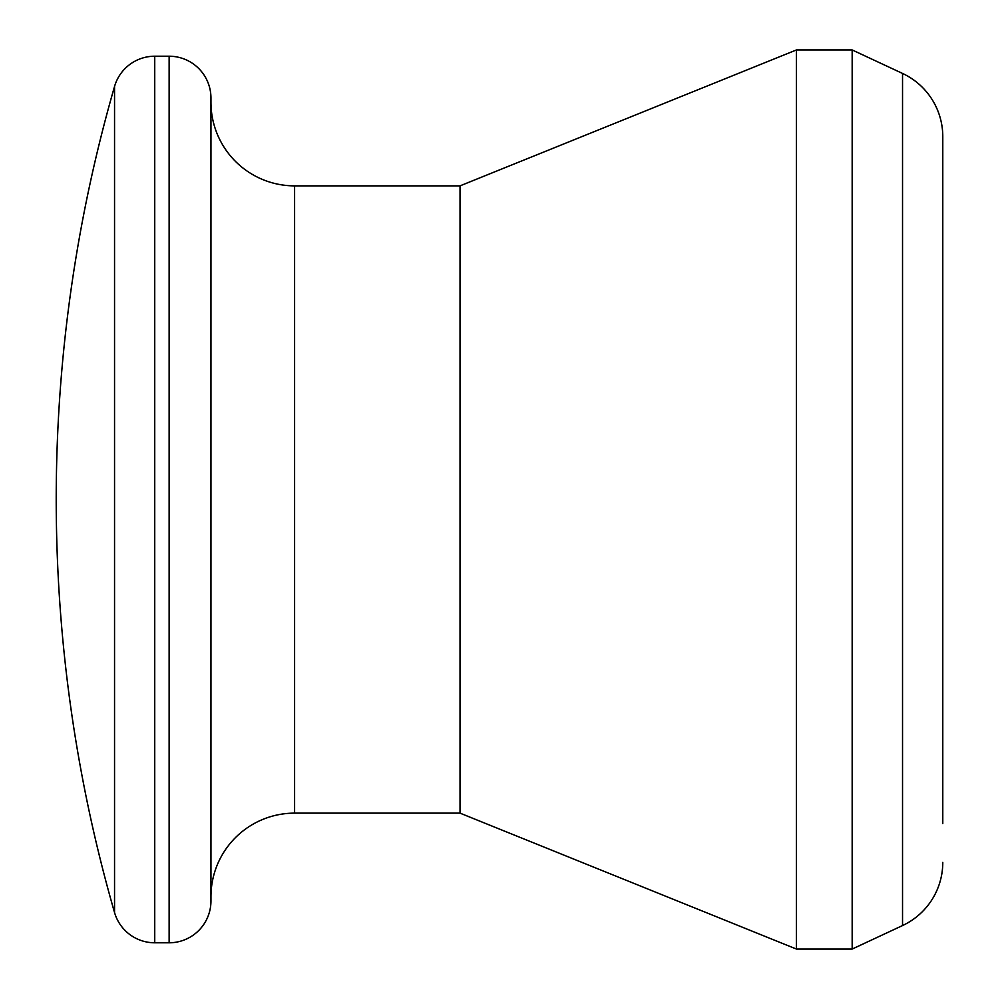 <?xml version="1.0" encoding="UTF-8"?>
<svg xmlns="http://www.w3.org/2000/svg" width="999" height="999" viewBox="0 0 999 999"><rect width="100%" height="100%" fill="white"/><g stroke="black" fill="none" stroke-linecap="round" stroke-linejoin="round"><path stroke-width="1.5" d="M942.781 823.588L942.781 136.601L942.781 823.588M942.781 136.601A69.693 69.693 0 0 0 902.534 73.439L902.534 925.561A69.693 69.693 0 0 0 942.781 862.399M902.534 73.439L852.172 49.95L852.172 949.05L902.534 925.561M294.593 185.864L294.593 813.136A83.641 83.641 0 0 0 210.951 896.777L210.951 102.223A83.641 83.641 0 0 0 294.593 185.864L460.027 185.864L796.415 49.95L796.415 949.05L852.172 949.05M796.415 49.95L852.172 49.95M460.027 185.864L460.027 813.136L796.415 949.05M294.593 813.136L460.027 813.136M210.951 98.039L210.951 900.961A41.821 41.821 0 0 1 169.131 942.781L154.733 942.781A41.821 41.821 0 0 1 114.548 912.537L114.548 86.463A41.821 41.821 0 0 1 154.733 56.219L169.131 56.219A41.821 41.821 0 0 1 210.951 98.039M114.548 86.463A1491.532 1491.532 0 0 0 114.548 912.537M169.131 56.219L169.131 942.781M154.733 56.219L154.733 942.781"/></g></svg>
